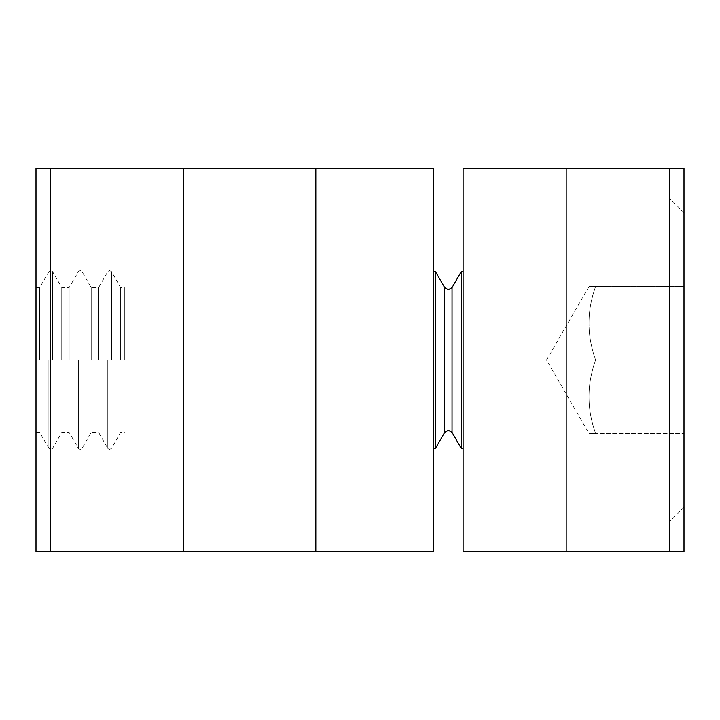 <?xml version="1.0" encoding="UTF-8"?>
<svg xmlns="http://www.w3.org/2000/svg" width="720" height="720" viewBox="0 0 720 720"><rect width="100%" height="100%" fill="white"/><g stroke="black" fill="none" stroke-linecap="round" stroke-linejoin="round"><path stroke-width="0.54" stroke-dasharray="3.6 2.7" d="M669.276 360L669.276 522L669.276 360M684 360L684 198L684 360L684 286.407L595.638 286.407C586.782 310.941 586.782 335.466 595.638 360C586.782 384.534 586.782 409.059 595.638 433.593C586.782 409.059 586.782 384.534 595.638 360L684 360L684 522L684 212.724L684 360L595.638 360C586.782 335.466 586.782 310.941 595.638 286.407L684 286.407L684 360M595.638 433.593C586.782 433.593 586.782 433.593 595.638 433.593C586.782 433.593 586.782 433.593 595.638 433.593L684 433.593L595.638 433.593M36 360L36 287.541L36 360M39.708 360L39.708 287.541L39.708 360M91.206 360L91.206 287.541L91.206 360M98.613 360L98.613 287.541L98.613 360M120.663 360L120.663 287.541L120.663 360M124.362 360L124.362 287.541L124.362 360M61.749 360L61.749 287.541L61.749 360M69.156 360L69.156 287.541L69.156 360M433.638 360L433.638 448.362L433.638 360M435.474 271.638L435.474 448.362M461.25 448.362L461.25 271.638M463.095 360L463.095 448.362L463.095 360M50.724 551.457L36 551.457L36 168.543L50.724 168.543L50.724 551.457L183.276 551.457L183.276 168.543L183.276 551.457L315.819 551.457L315.819 168.543L315.819 551.457L433.638 551.457L433.638 168.543L315.819 168.543L315.819 551.457M50.724 168.543L315.819 168.543M183.276 168.543L183.276 551.457M595.638 286.407C586.782 286.407 586.782 286.407 595.638 286.407C586.782 286.407 586.782 286.407 595.638 286.407M566.181 168.543L566.181 551.457L463.095 551.457L463.095 168.543L566.181 168.543L566.181 551.457L566.181 168.543L669.276 168.543L669.276 551.457L566.181 551.457M669.276 168.543L684 168.543L684 551.457L669.276 551.457M48.888 360L48.888 448.362L48.888 360M107.793 360L107.793 448.362L107.793 360M78.345 360L78.345 448.362L78.345 360M452.043 287.577L452.043 432.423M52.569 360L52.569 271.638L52.569 360M111.474 360L111.474 271.638L111.474 360M82.026 360L82.026 271.638L82.026 360M444.681 287.577L444.681 432.423M36 432.459L39.708 432.459L48.888 448.362L50.724 449.424L52.569 448.362L61.749 432.459L69.156 432.459L78.345 448.362L80.181 449.424L82.026 448.362L91.206 432.459L98.613 432.459L107.793 448.362L109.638 449.424L111.474 448.362L120.663 432.459L124.362 432.459M36 287.541L39.708 287.541L48.888 271.638L50.724 270.576L52.569 271.638L61.749 287.541L69.156 287.541L78.345 271.638L80.181 270.576L82.026 271.638L91.206 287.541L98.613 287.541L107.793 271.638L109.638 270.576L111.474 271.638L120.663 287.541L124.362 287.541M684 507.276L669.276 522L684 522M684 212.724L669.276 198L684 198M589.059 286.407L546.579 360L589.059 433.593"/><path stroke-width="1.08" d="M444.681 432.423L448.362 430.299L452.043 432.423L452.043 287.577L448.362 289.701L444.681 287.577L444.681 432.423L435.474 448.362L435.474 271.638L433.638 271.638M452.043 287.577L461.25 271.638L461.25 448.362L463.095 448.362M183.276 168.543L36 168.543L36 551.457L433.638 551.457L433.638 168.543L183.276 168.543L183.276 551.457M50.724 168.543L50.724 551.457M315.819 168.543L315.819 551.457M669.276 168.543L463.095 168.543L463.095 551.457L684 551.457L684 168.543L669.276 168.543L669.276 551.457M566.181 168.543L566.181 551.457M435.474 448.362L433.638 448.362M452.043 432.423L461.25 448.362M444.681 287.577L435.474 271.638M463.095 271.638L461.25 271.638"/></g></svg>
